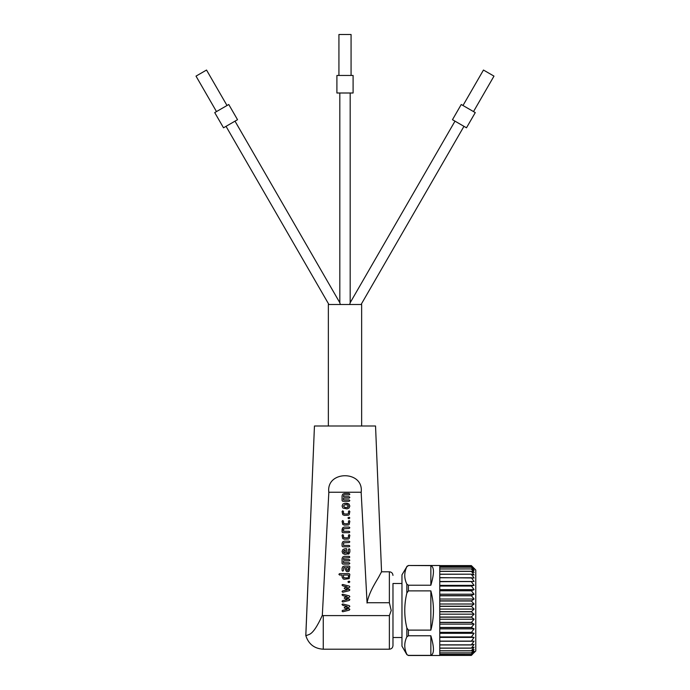 <?xml version="1.0" encoding="UTF-8"?>
<svg xmlns="http://www.w3.org/2000/svg" width="690" height="690" viewBox="0 0 690 690"><rect width="100%" height="100%" fill="white"/><g stroke="black" fill="none" stroke-linecap="round" stroke-linejoin="round"><path stroke-width="1.03" d="M349.149 501.294L349.839 500.595L349.149 501.294L342.775 501.294L342.076 500.595L342.076 495.817L342.74 494.187L344.37 493.523L349.149 493.523L349.839 494.221L349.149 494.92L349.839 494.221L349.149 493.523L344.37 493.523L342.74 494.187L342.076 495.817M349.149 499.888L349.839 500.595L349.149 499.888L343.473 499.888L349.149 499.888M343.473 499.888L343.473 498.111L349.149 498.111L349.839 497.404L349.149 498.111M349.149 496.705L349.839 497.404L349.149 496.705L343.473 496.705L349.149 496.705M343.473 496.705L343.732 495.179L344.37 494.92L349.149 494.92M349.019 508.056L347.027 508.875L349.019 508.056L349.839 506.055L349.019 504.062L349.839 506.055M347.027 503.234L349.019 504.062L344.897 503.234L347.027 503.234M342.896 504.054L344.897 503.234L342.896 504.054L342.076 506.055L342.896 504.054M347.027 508.875L342.904 508.047L342.076 506.055M348.027 505.054L344.897 504.64L343.465 506.055L344.897 507.469L347.018 507.469L348.036 507.064L348.027 505.054M348.45 506.055L347.018 507.469L344.897 507.469L343.465 506.055M343.732 513.714L344.37 513.981L343.473 513.084L343.732 513.714M343.473 511.497L343.473 513.084L343.473 511.497L342.775 510.79L343.473 511.497M342.076 511.497L342.775 510.79L342.076 511.497L342.74 514.714L344.37 515.378L348.545 515.171M349.839 511.497L349.14 510.79L349.839 511.497L349.183 514.714M348.45 511.497L349.14 510.79L348.45 511.497L348.45 513.084L348.45 511.497M348.45 513.084L348.183 513.714L348.45 513.084M347.553 513.981L344.37 513.981L347.553 513.981M347.915 517.931L349.149 517.233L349.839 517.931L349.149 517.233L347.915 517.931L348.614 518.63L349.839 517.931L349.149 518.63M343.732 523.468L344.37 523.727L343.473 522.839L343.732 523.468M343.473 521.252L343.473 522.839L343.473 521.252L342.775 520.545L343.473 521.252M342.076 521.252L342.775 520.545L342.076 521.252L342.74 524.469L344.37 525.133L348.545 524.926M349.839 521.252L349.14 520.545L349.839 521.252L349.183 524.469M348.45 521.252L349.14 520.545L348.45 521.252L348.45 522.839L348.45 521.252M348.45 522.839L348.183 523.468L348.45 522.839M347.553 523.727L344.37 523.727L347.553 523.727M343.473 531.3L349.149 531.309L349.839 532.007L349.149 531.309L343.473 531.3L343.732 528.73L349.149 528.471L349.839 527.772L349.149 527.065L344.37 527.065L342.74 527.729L342.076 529.359L342.076 532.007L342.775 532.706L349.149 532.706L349.839 532.007L349.149 532.706M342.076 532.007L342.74 527.729L344.37 527.065L349.149 527.065L349.839 527.772L349.149 528.471M343.732 537.545L344.37 537.812L343.473 536.915L343.732 537.545M343.473 535.328L343.473 536.915L343.473 535.328L342.775 534.621L343.473 535.328M342.076 535.328L342.775 534.621L342.076 535.328L342.74 538.545L344.37 539.209L348.545 539.002M349.839 535.328L349.14 534.621L349.839 535.328L349.183 538.545M348.45 535.328L349.14 534.621L348.45 535.328L348.45 536.915L348.45 535.328M348.45 536.915L348.183 537.545L348.45 536.915M347.553 537.812L344.37 537.812L347.553 537.812M343.473 545.385L349.149 545.385L349.839 546.083L349.149 545.385L343.473 545.385L343.732 542.806L349.149 542.547L349.839 541.848L349.149 541.15L344.37 541.15L342.74 541.814L342.076 543.444L342.076 546.092L342.775 546.791L349.149 546.791L349.839 546.083L349.149 546.791M343.732 542.806L343.473 543.444M342.076 543.444L342.74 541.814L344.37 541.15L349.149 541.15L349.839 541.848L349.149 542.547M348.545 554.165L349.839 552.078L349.839 549.43L349.14 548.731L348.45 549.43L348.183 552.707L346.665 552.975L346.665 548.731L344.905 548.731L346.665 548.731M342.896 549.551L344.905 548.731L342.896 549.551L342.076 551.552L342.896 549.551M349.183 553.708L344.897 554.372L342.904 553.553L342.076 551.552M348.45 549.43L349.14 548.731L349.839 549.43M348.45 552.078L348.183 552.707L346.665 552.975M343.473 551.552L343.896 552.552L343.896 550.542L345.267 550.128L345.267 552.975M343.896 552.552L344.905 552.975L343.896 552.552M349.149 564.11L349.839 563.411L349.149 564.11L342.775 564.11L342.076 563.42L342.076 558.633L342.74 557.011L344.37 556.338L349.149 556.338L349.839 557.046L349.149 557.744L349.839 557.046L349.149 556.338L344.37 556.338L342.74 557.011L342.076 558.633M349.149 562.712L349.839 563.411L349.149 562.712L343.473 562.712L349.149 562.712M343.473 562.712L343.473 560.927L349.149 560.927L349.839 560.228L349.149 560.927M349.149 559.53L349.839 560.228L349.149 559.53L343.473 559.53L349.149 559.53M343.473 559.53L343.473 558.633M349.149 557.744L343.732 558.003M349.839 566.757L349.183 571.035L347.553 571.7L346.406 571.398L345.267 569.414L345.267 567.456L343.732 567.715L343.473 570.475L342.775 571.173L342.076 570.475L342.076 568.353L342.74 566.723L344.37 566.059L349.149 566.059L349.839 566.757L349.149 566.059L344.37 566.059L342.74 566.723L342.076 568.353M342.775 571.173L343.473 570.475L343.732 567.715M348.545 571.493L349.183 571.044M346.665 567.456L346.665 569.414L346.665 567.456L348.45 567.456L348.45 569.414L348.45 567.456M348.45 569.414L348.183 570.043L348.45 569.414M347.553 570.302L348.183 570.043L346.923 570.043L347.553 570.302M346.665 569.414L346.923 570.043L346.665 569.414M338.894 574.339L339.592 573.64L349.149 573.64L339.592 573.64L338.894 574.339L339.592 575.037L342.076 575.037L342.076 576.987L343.215 578.97L344.37 579.272L349.183 578.617L349.839 574.339L349.149 573.64L349.839 574.339M343.473 575.037L343.473 576.987L343.473 575.037L348.45 575.037L348.45 576.987L348.45 575.037M348.45 576.987L348.183 577.616L348.45 576.987M347.553 577.875L344.37 577.875L347.553 577.875M343.732 577.616L344.37 577.875L343.473 576.987L343.732 577.616M347.915 581.834L349.149 581.135L349.839 581.834L349.149 581.135L347.915 581.834L348.614 582.533L349.839 581.834L349.149 582.533M349.839 586.811L349.252 586.103L349.839 586.811L349.347 587.475L346.57 588.398L349.33 589.32L349.839 589.985L349.218 590.692L342.749 592.27L342.076 591.58L342.542 590.916L347.182 589.855L342.542 590.916L342.076 591.58M342.947 584.534L349.252 586.103L342.947 584.534M343.016 584.516L342.016 585.008M342.076 584.939L342.732 584.516M342.076 585.215L342.274 584.723L342.809 585.896L347.191 586.94L344.655 587.742L347.191 586.94M344.655 587.742L344.198 588.398L344.655 587.742M347.182 589.855L344.198 588.398M349.839 589.985L346.57 588.398M349.839 596.557L349.252 595.85L349.839 596.557L349.347 597.221L346.57 598.144L349.33 599.058L349.839 599.731L349.218 600.438L342.749 602.016L342.076 601.326L342.542 600.662L347.182 599.601L342.542 600.662L342.076 601.326M342.947 594.28L349.252 595.85L342.947 594.28M343.016 594.263L342.016 594.754M342.076 594.685L342.732 594.263M342.076 594.961L342.274 594.47L342.809 595.643L347.191 596.686L344.655 597.488L347.191 596.686M344.655 597.488L344.198 598.144L344.655 597.488M347.182 599.601L344.198 598.144M349.839 599.731L346.57 598.144M349.839 606.303L349.252 605.596L349.839 606.294L349.347 606.967L346.57 607.881L349.33 608.804L349.839 609.477L349.218 610.184L342.749 611.763L342.076 611.073L342.542 610.409L347.182 609.348L342.542 610.409L342.076 611.073M342.947 604.026L349.252 605.596L342.947 604.026M343.016 604.009L342.016 604.5M342.076 604.431L342.732 604.009M342.076 604.707L342.274 604.216L342.809 605.389L347.191 606.432L344.655 607.235L347.191 606.432M344.655 607.235L344.198 607.89L344.655 607.235M347.182 609.348L344.198 607.89M349.839 609.477L346.57 607.881M389.367 615.601L323.265 615.601L323.265 649.204L389.367 649.204L389.367 615.601L391.23 610.503L389.367 602.732L389.367 571.803L381.544 571.803M401.968 583.499L392.972 583.499L392.972 645.599L392.972 637.5L401.968 637.5M361.646 425.997L361.646 304.497L328.354 304.497L328.354 425.997M345 75.452L336.901 75.452L336.901 93.003L353.099 93.003L353.099 75.452L345 75.452M351.072 75.452L351.072 34.5L338.928 34.5L338.928 75.452M214.728 112.599L223.508 127.797L237.532 119.698L228.761 104.501L214.728 112.599M227.01 105.51L206.534 70.044L196.012 76.124L216.488 111.582M226.035 126.33L328.906 304.497M340.299 304.497L339.825 302.72L235.005 121.155M473.513 111.582L493.988 76.124L483.466 70.044L462.99 105.51M466.492 127.797L475.272 112.599L461.239 104.501L452.468 119.698L466.492 127.797M361.094 304.497L463.965 126.33M454.995 121.155L350.175 302.72L349.701 304.497M406.85 566.697L401.968 574.848L401.968 646.15L406.85 654.603L408.411 655.5L439.772 655.5L439.772 565.498L408.411 565.498L430.862 565.619L430.862 585.232L408.411 585.232L406.85 584.154C404.064 578.332 404.064 572.519 406.85 566.697L408.411 565.619M439.772 652.93L471.356 652.93L474.065 651.119L471.356 654.361L474.065 652.205L471.356 655.207L475.772 650.998L475.772 570L471.356 565.602L439.772 565.602M472.572 654.198L471.356 655.397L439.772 655.397M474.065 568.318L475.772 570M439.772 566.093L471.356 566.067L474.065 568.457L471.356 565.602M471.356 566.093L474.065 569.207L471.356 567.18L439.772 567.18M439.772 568.983L471.356 568.922L474.065 570.561L471.356 567.18M471.356 568.983L474.065 572.493L471.356 571.268L439.772 571.268M439.772 574.287L471.356 574.192L474.065 574.986L471.356 571.268M471.356 574.287L474.065 577.987L439.772 577.642M439.772 581.696L474.065 581.472L471.356 577.642M471.356 581.696L474.065 585.37L471.356 585.922L439.772 585.922M439.772 590.778L471.356 590.778L474.065 589.648L471.356 585.922M471.356 590.778L474.065 594.219L471.356 595.634L439.772 595.634M439.772 601.007L471.356 601.007L474.065 599.032L471.356 595.634M471.356 601.007L474.065 604.009L471.356 606.208L439.772 606.208M439.772 611.789L471.356 611.789L474.065 609.08L471.356 606.208M471.356 611.789L474.065 614.178L471.356 617.024L439.772 617.024M439.772 622.492L471.356 622.492L474.065 619.223L471.356 617.024M471.356 622.492L474.065 624.131L471.356 627.469L439.772 627.469M439.772 632.506L471.356 632.506L474.065 628.849L471.356 627.469M471.356 632.506L474.065 633.299L471.356 636.93L439.772 636.93M439.772 641.234L471.356 641.234L474.065 637.413L471.356 636.93M471.356 641.234L474.065 641.131L471.356 644.848L439.772 644.848M439.772 648.177L471.356 648.177L474.065 644.408L471.356 644.848M471.356 648.177L474.065 647.194L471.356 650.774L439.772 650.774M471.356 652.93L474.065 649.437L471.356 650.774M471.356 654.396L439.772 654.361L471.356 654.396M471.356 655.215L439.772 655.207L471.356 655.215M471.356 565.61L439.772 565.61M471.356 566.067L439.772 566.067M471.356 567.223L439.772 567.223M471.356 568.922L439.772 568.922M471.356 571.346L439.772 571.346M471.356 574.192L439.772 574.192M471.356 577.754L439.772 577.754M474.065 581.472L439.772 581.472M471.356 581.567L439.772 581.567M474.065 585.37L439.772 585.37M471.356 586.06L439.772 586.06M474.065 589.648L439.772 589.648M471.356 590.631L439.772 590.631M474.065 594.219L439.772 594.219M471.356 595.789L439.772 595.789M474.065 599.032L439.772 599.032M471.356 600.843L439.772 600.843M474.065 604.009L439.772 604.009M471.356 606.363L439.772 606.363M474.065 609.08L439.772 609.08M471.356 611.625L439.772 611.625M474.065 614.178L439.772 614.178M471.356 617.188L439.772 617.188M474.065 619.223L439.772 619.223M471.356 622.337L439.772 622.337M474.065 624.131L439.772 624.131M471.356 627.624L439.772 627.624M474.065 628.849L439.772 628.849M471.356 632.359L439.772 632.359M474.065 633.299L439.772 633.299M471.356 637.06L439.772 637.06M474.065 637.413L439.772 637.413M471.356 641.114L439.772 641.114M471.356 644.96L439.772 644.96M471.356 648.091L439.772 648.091M471.356 650.851L439.772 650.851M471.356 652.878L439.772 652.878M430.862 630.117L430.862 590.882C434.303 603.966 434.303 617.041 430.862 630.117L408.411 630.117L406.85 627.952L406.85 636.844L408.411 635.766L430.862 635.766L430.862 655.379L408.411 655.379L406.85 654.603M406.85 636.844C404.064 642.666 404.064 648.479 406.85 654.301M430.862 635.766C434.303 647.462 434.303 654.008 430.862 655.379M406.85 627.952C404.064 616.317 404.064 604.682 406.85 593.046L408.411 590.882L430.862 590.882M430.862 565.619C434.303 566.999 434.303 573.537 430.862 585.232M392.972 637.5L392.972 583.499M323.265 615.601L322.316 615.454L328.837 492.246L361.155 492.246L367.054 602.732L389.367 602.732M323.265 649.204C314.373 648.652 308.559 644.132 305.825 635.645L314.45 425.997L375.541 425.997L381.561 571.82M305.86 635.749L309.344 634.412C312.967 632.859 317.314 626.442 322.394 615.152M361.094 492.97C364.769 469.899 325.128 470.062 328.906 492.97M381.518 571.82L379.328 575.883C377.672 579.41 369.21 591.037 367.002 603.043M408.411 635.766L408.411 630.117M406.85 584.154L406.85 593.046M408.411 590.882L408.411 585.232M389.367 649.204C391.541 649.005 392.739 647.807 392.972 645.599M339.825 302.72L339.825 93.003M406.85 566.404L408.411 565.498M350.175 302.72L350.175 93.003M305.799 635.507L314.45 425.997M381.561 571.803L389.367 571.803C391.541 571.993 392.739 573.192 392.972 575.4"/></g></svg>
